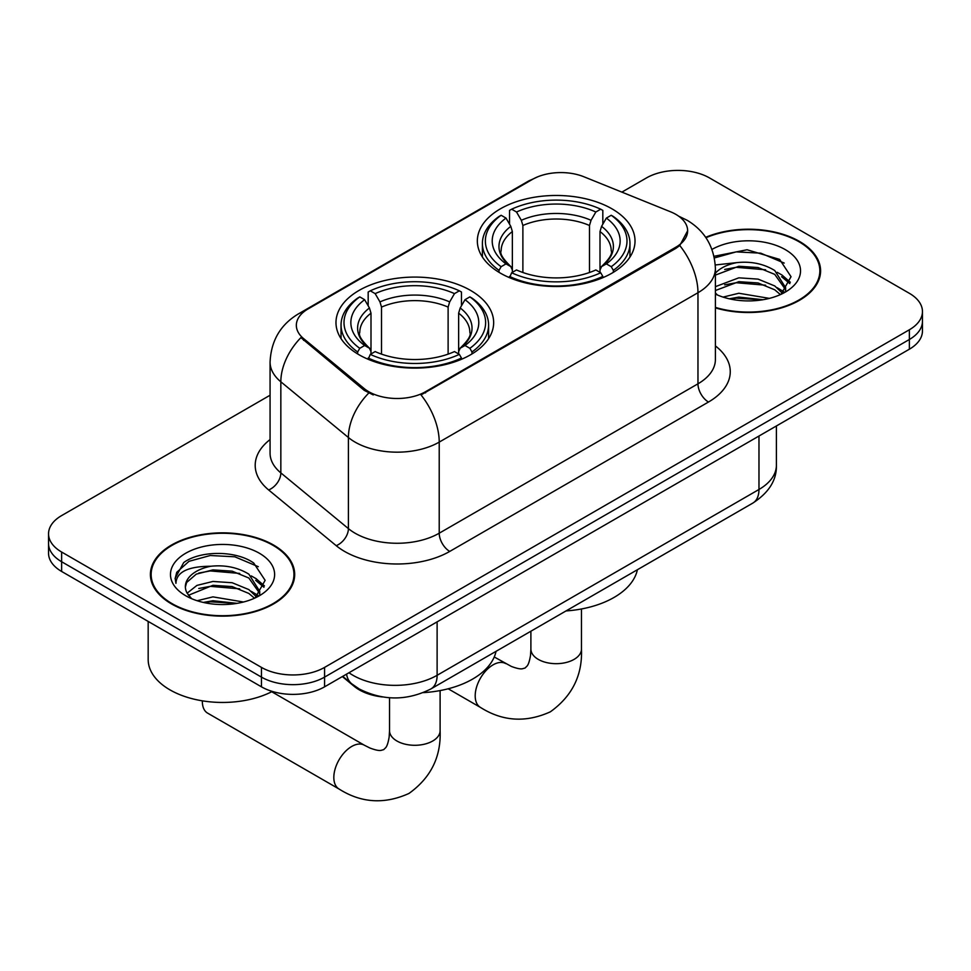 <?xml version="1.0" encoding="UTF-8"?>
<svg xmlns="http://www.w3.org/2000/svg" width="971" height="971" viewBox="0 0 971 971"><rect width="100%" height="100%" fill="white"/><g stroke="black" fill="none" stroke-linecap="round" stroke-linejoin="round"><path stroke-width="1.46" d="M470.559 290.414A78.833 45.516 0 0 0 384.65 280.546A78.833 45.516 0 0 0 335.978 322.603A78.833 45.516 0 0 0 359.076 354.779A78.833 45.516 0 0 0 444.985 364.647A78.833 45.516 0 0 0 493.656 322.603A78.833 45.516 0 0 0 470.559 290.414M611.924 208.801A78.833 45.516 0 0 0 526.015 198.934A78.833 45.516 0 0 0 477.344 240.978A78.833 45.516 0 0 0 500.441 273.167A78.833 45.516 0 0 0 586.35 283.034A78.833 45.516 0 0 0 635.022 240.978A78.833 45.516 0 0 0 611.924 208.801M675.877 214.385A40.163 23.183 0 0 0 670.512 211.787L583.911 176.771A40.163 23.183 0 0 0 532.472 179.368L308.11 308.912A40.163 23.183 0 0 0 296.337 325.309A40.163 23.183 0 0 0 303.607 338.6L364.246 388.606A40.163 23.183 0 0 0 425.541 391.701L675.877 247.18A40.163 23.183 0 0 0 687.638 230.782A40.163 23.183 0 0 0 675.877 214.385M382.525 696.96A44.63 25.768 180 0 1 354.306 686.424L342.35 676.569M715.396 307.88A72.145 41.656 0 0 0 820.592 270.86A72.145 41.656 0 0 0 799.461 241.415A72.145 41.656 0 0 0 705.686 237.325M273.555 545.034A72.145 41.656 0 0 0 194.94 536.004A72.145 41.656 0 0 0 150.408 574.492A72.145 41.656 0 0 0 171.539 603.938A72.145 41.656 0 0 0 250.154 612.968A72.145 41.656 0 0 0 294.686 574.492A72.145 41.656 0 0 0 273.555 545.034M151.148 578.243A72.145 41.656 0 0 0 150.893 579.347M687.638 230.782L679.773 245.542L675.877 248.37L421.026 394.93A52.058 30.052 60 0 1 439.22 442.108A59.498 34.349 180 0 1 355.07 442.108A59.498 34.349 180 0 1 348.407 437.52L280.837 381.797A59.498 34.349 180 0 1 270.072 362.098L270.072 453.19A59.498 34.349 0 0 0 280.837 472.889L348.407 528.612A59.498 34.349 0 0 0 355.07 533.2A59.498 34.349 0 0 0 439.22 533.2L697.967 383.812A59.498 34.349 0 0 0 715.396 359.525L715.396 268.433A59.498 34.349 180 0 1 697.967 292.72A52.058 30.052 -120 0 0 679.773 245.542M270.072 395.233L61.622 515.589A44.63 25.768 0 0 0 48.55 533.807L48.55 553.239A44.63 25.768 0 0 0 61.622 571.458L261.466 686.837L261.466 677.115A44.63 25.768 0 0 0 324.569 677.115L909.378 339.486A44.63 25.768 0 0 0 922.45 321.267A44.63 25.768 0 0 1 909.378 339.486L324.569 677.115A44.63 25.768 0 0 1 261.466 677.115L61.622 561.736L261.466 677.115L261.466 667.405A44.63 25.768 0 0 0 324.569 667.405L909.378 329.764A44.63 25.768 0 0 0 922.45 311.545A44.63 25.768 0 0 0 909.378 293.327L709.534 177.948A44.63 25.768 0 0 0 646.431 177.948L621.877 192.124M48.55 543.517A44.63 25.768 0 0 0 61.622 561.736A44.63 25.768 0 0 1 48.55 543.517M373.265 394.93L364.246 390.366L300.901 337.629A52.058 34.822 129.5 0 0 280.837 381.797L280.837 472.889A14.881 9.953 -50.5 0 1 268.651 489.967A74.379 42.942 180 0 1 270.072 439.572M48.55 533.807A44.63 25.768 0 0 0 61.622 552.026L261.466 667.405M294.201 579.347A72.145 41.656 0 0 0 293.946 578.243M820.107 275.715A72.145 41.656 0 0 0 819.852 274.611M261.466 686.837A44.63 25.768 0 0 0 324.569 686.837L909.378 349.196A44.63 25.768 0 0 0 922.45 330.977L922.45 311.545M715.396 307.394A71.405 41.219 0 0 0 819.852 270.86A71.405 41.219 0 0 0 798.939 241.718A71.405 41.219 0 0 0 705.966 237.737M723.067 297.102L738.834 293.254L769.396 298.376M729.233 298.801L738.834 297.102L762.988 299.723M715.396 286.663L738.834 277.827L758.072 279.114L774.749 285.947L782.395 293.254M715.396 290.523L738.834 281.687L758.072 282.962L774.749 289.807L780.405 294.589M715.287 264.974L736.758 262.631A37.189 21.471 0 0 0 715.396 273.179M736.758 262.631C751.02 261.126 763.692 263.76 774.749 270.533L785.636 287.659L785.381 290.487M715.396 275.096L738.834 266.26L758.072 267.547L774.749 274.38L785.515 289.589M715.396 292.987L717.508 295.038M715.396 294.079A52.058 30.052 0 0 0 785.272 292.113A52.058 30.052 0 0 0 785.272 249.608A52.058 30.052 0 0 0 711.974 249.413M781.024 294.31L791.037 276.711L779.616 259.391L747.063 249.765L714.025 256.295M714.377 257.958L736.176 251.877L760.73 253.164L784.204 263.068M724.682 269.44L736.176 267.304L765.621 269.792M781.582 276.699L789.848 283.629M724.682 284.855L736.176 282.731L765.621 285.219M781.582 292.125L782.796 292.926M730.228 299.019L736.176 298.158L762.429 299.821M777.188 272.305L781.983 275.036L790.321 282.258M777.188 287.719L784.01 291.846M172.061 603.634A71.405 41.219 0 0 0 249.875 612.58A71.405 41.219 0 0 0 293.946 574.492A71.405 41.219 0 0 0 273.033 545.338A71.405 41.219 0 0 0 195.22 536.405A71.405 41.219 0 0 0 151.148 574.492A71.405 41.219 0 0 0 172.061 603.634M148.175 621.428L148.175 659.503A74.379 42.942 0 0 0 169.961 689.871A74.379 42.942 0 0 0 272.293 691.437M197.162 600.733L212.928 596.874L243.49 602.008M203.327 602.421L212.928 600.733L237.082 603.355M187.136 593.184L196.931 585.404L212.928 581.459L232.166 582.734L248.843 589.579L256.49 596.874M188.41 595.296L212.928 585.307L232.166 586.593L248.843 593.439L254.499 598.221M255.118 597.942L265.132 580.342L253.71 563.022C235.565 550.011 199.589 550.618 183.701 562.585L175.132 578.291L175.945 583.34C176.431 572.028 188.058 566.336 210.853 566.251A37.189 21.471 0 0 0 185.364 586.642A37.189 21.471 0 0 0 187.172 593.245L191.603 598.658M210.853 566.251C225.114 564.758 237.786 567.392 248.843 574.152L259.73 591.29L259.475 594.118M185.364 587.054L186.626 582.491L196.251 574.152L212.928 569.88L232.166 571.166L248.843 578.012L259.609 593.22M259.366 553.239A52.058 30.052 0 0 0 185.728 553.239A52.058 30.052 0 0 0 185.728 595.745A52.058 30.052 0 0 0 259.366 595.745A52.058 30.052 0 0 0 259.366 553.239M175.132 578.643L176.746 572.295L189.017 561.311L210.27 555.509L234.824 556.796L258.298 566.7M198.776 573.06L210.27 570.936L239.716 573.424M255.676 580.33L263.942 587.261M198.776 588.487L210.27 586.35L239.716 588.851M255.676 595.757L256.89 596.546M204.323 602.651L210.27 601.777L236.523 603.44M251.283 575.924L256.077 578.655L264.415 585.889M251.283 591.351L258.104 595.478M499.021 272.329L499.021 270.339L501.133 266.697A70.81 40.879 0 0 1 501.133 215.271L506 218.087A63.965 36.922 0 0 0 506 263.881L510.807 266.612L512.36 270.011L512.36 272.353M512.36 270.011L512.36 231.559L510.807 226.364L506 218.087M509.532 224.18L509.532 210.404L511.656 209.202A70.81 40.879 0 0 1 600.709 209.202L595.842 212.006A63.965 36.922 0 0 0 516.523 212.006L521.33 220.296L522.884 225.49L522.884 272.511M589.482 272.511L589.482 225.49L591.036 220.296L595.842 212.006M566.02 610.941A81.807 47.239 0 0 0 637.401 569.722M509.532 276.419A73.784 42.59 0 0 0 602.821 276.419L600.709 272.766A70.81 40.879 0 0 1 511.656 272.766L509.532 277.682M602.821 277.682L602.821 276.419M501.133 215.271L499.021 216.484A73.784 42.59 0 0 0 482.405 243.418A73.784 42.59 0 0 0 499.021 270.339M600.709 209.202L602.821 210.404L602.821 224.18M511.656 272.766L516.523 269.95A63.965 36.922 0 0 0 595.842 269.95L600.709 272.766M506 263.881L501.133 266.697M516.523 212.006L511.656 209.202M510.807 226.364A57.216 33.038 0 0 0 510.807 266.612L511.074 266.794C502.954 258.929 499.64 253.601 501.145 250.785A55.031 31.776 0 0 1 512.36 231.559M613.344 270.339A73.784 42.59 0 0 0 629.961 243.418A73.784 42.59 0 0 0 613.344 216.484L611.232 215.271A70.81 40.879 0 0 1 611.232 266.697L613.344 270.339L613.344 272.329M611.232 266.697L606.365 263.881A63.965 36.922 0 0 0 606.365 218.087L611.232 215.271M606.365 218.087L601.559 226.364L600.005 231.559L600.005 270.011L601.559 266.612L606.365 263.881M600.005 231.559A55.031 31.776 0 0 1 611.22 250.785C612.713 253.613 609.4 258.954 601.28 266.794L601.559 266.612A57.216 33.038 0 0 0 601.559 226.364M600.005 272.353L600.005 270.011M202.369 700.831A25.282 14.601 120 0 0 202.356 701.535A25.282 14.601 120 0 0 207.588 713.115L339.061 789.022A25.282 14.601 -60 0 1 335.189 768.753A25.282 14.601 -60 0 1 351.708 746.468A25.282 14.601 -60 0 1 364.356 745.218L369.939 748.022C375.316 750.037 379.018 750.826 381.033 750.389L383.691 749.636L385.669 747.706C387.053 746.189 388.218 742.584 389.165 736.916L389.529 730.678A25.282 14.601 180 0 0 396.933 741.007A25.282 14.601 180 0 0 432.702 741.007A25.282 14.601 180 0 0 440.106 730.678C441.186 756.846 430.808 777.771 408.973 793.441C384.504 804.51 361.2 803.041 339.061 789.022M357.656 353.942L357.656 351.963L359.768 348.31A70.81 40.879 0 0 1 359.768 296.883L364.635 299.699A63.965 36.922 0 0 0 364.635 345.494L369.441 348.225L370.995 351.623L370.995 353.966M370.995 351.623L370.995 313.172L369.441 307.989L364.635 299.699M368.179 305.792L368.179 292.028L370.291 290.815A70.81 40.879 0 0 1 459.344 290.815L454.477 293.63A63.965 36.922 0 0 0 375.158 293.63L379.964 301.908L381.518 307.103L381.518 354.124M448.117 354.124L448.117 307.103L449.67 301.908L454.477 293.63M423.295 692.639A81.807 47.239 0 0 0 496.035 651.347M368.179 358.032A73.784 42.59 0 0 0 461.468 358.032L459.344 354.379A70.81 40.879 0 0 1 370.291 354.379L368.179 359.294M461.468 359.294L461.468 358.032M359.768 296.883L357.656 298.097A73.784 42.59 0 0 0 341.039 325.03A73.784 42.59 0 0 0 357.656 351.963M459.344 290.815L461.468 292.028L461.468 305.792M370.291 354.379L375.158 351.575A63.965 36.922 0 0 0 454.477 351.575L459.344 354.379M364.635 345.494L359.768 348.31M375.158 293.63L370.291 290.815M369.441 307.989A57.216 33.038 0 0 0 369.441 348.225L369.72 348.407C361.588 340.542 358.275 335.213 359.78 332.398A55.031 31.776 0 0 1 370.995 313.172M471.979 351.963A73.784 42.59 0 0 0 488.595 325.03A73.784 42.59 0 0 0 471.979 298.097L469.867 296.883A70.81 40.879 0 0 1 469.867 348.31L471.979 351.963L471.979 353.942M469.867 348.31L465 345.494A63.965 36.922 0 0 0 465 299.699L469.867 296.883M465 299.699L460.193 307.989L458.64 313.172L458.64 351.623L460.193 348.225L465 345.494M458.64 313.172A55.031 31.776 0 0 1 469.855 332.398C471.348 335.226 468.046 340.566 459.926 348.407L460.193 348.225A57.216 33.038 0 0 0 460.193 307.989M458.64 353.966L458.64 351.623M303.607 338.6L303.607 340.36M364.246 388.606L364.246 390.366M425.541 391.701L425.541 392.903M675.877 247.18L675.877 248.37M354.306 685.781L354.306 686.424M449.743 551.419A14.881 8.593 60 0 1 439.22 533.2L439.22 442.108L697.967 292.72L697.967 383.812A14.881 8.593 60 0 0 708.478 402.03L449.743 551.419A74.379 42.942 180 0 1 344.559 551.419A74.379 42.942 180 0 1 336.221 545.678L268.651 489.967M715.396 268.433C714.389 247.035 704.982 231.001 687.189 220.308L679.676 216.642A52.058 24.384 112 0 0 678.972 216.387M303.68 311.946A52.058 30.052 -120 0 0 298.279 313.973C280.485 324.666 271.079 340.7 270.072 362.098M298.279 313.973L528.09 181.298A52.058 30.052 60 0 1 532.035 179.623M368.689 393.121A52.058 34.822 129.5 0 0 348.407 437.52L348.407 528.612A14.881 9.953 -50.5 0 1 336.221 545.678M715.396 345.907A74.379 42.942 180 0 1 708.478 402.03M324.569 667.405L324.569 686.837M909.378 329.764L909.378 349.196M61.622 552.026L61.622 571.458M348.977 672.745A59.498 34.349 0 0 0 352.971 675.294A59.498 34.349 0 0 0 437.12 675.294L758.97 489.481A59.498 34.349 0 0 0 776.399 465.182C776.836 479.953 768.971 492.588 752.804 503.099L430.954 688.912A29.749 17.175 60 0 0 437.12 675.294L437.12 621.853M758.97 436.04L758.97 489.481A29.749 17.175 60 0 1 752.804 503.099M346.562 674.141A29.749 19.893 129.5 0 0 351.745 683.815L342.714 676.362M581.471 608.975L581.471 649.065A25.282 14.601 180 0 1 574.067 659.394A25.282 14.601 180 0 1 538.298 659.394A25.282 14.601 180 0 1 530.894 649.065L530.53 655.304C529.583 660.972 528.418 664.577 527.022 666.094L525.056 668.024L522.398 668.764C520.383 669.213 516.681 668.424 511.304 666.409L494.251 656.979M581.471 649.065C582.551 675.233 572.174 696.158 550.339 711.828C525.869 722.897 502.565 721.429 480.427 707.398A25.282 14.601 -60 0 1 476.555 687.14A25.282 14.601 -60 0 1 493.074 664.856A25.282 14.601 -60 0 1 505.721 663.606M589.482 225.49A55.031 31.776 0 0 0 522.884 225.49M591.036 220.296A57.216 33.038 0 0 0 521.33 220.296M448.117 307.103A55.031 31.776 0 0 0 381.518 307.103M449.67 301.908A57.216 33.038 0 0 0 379.964 301.908M528.09 181.298L537.643 176.856M679.676 216.642L678.887 216.327M430.954 688.912C407.019 700.941 383.072 700.941 359.136 688.912L351.745 683.815M776.399 465.182L776.399 425.978M819.852 276.832L819.852 270.86M785.636 290.208L785.636 287.659M293.946 580.452L293.946 574.492M259.73 593.839L259.73 591.29M151.148 580.452L151.148 574.492M480.427 707.398L448.189 688.791M482.405 257.024L482.405 243.418M629.961 257.024L629.961 243.418M530.894 631.211L530.894 649.065M202.356 700.831L202.356 701.535M440.106 690.587L440.106 730.678M341.039 338.636L341.039 325.03M488.595 338.636L488.595 325.03M364.356 745.218L271.71 691.728M389.529 697.748L389.529 730.678"/></g></svg>

